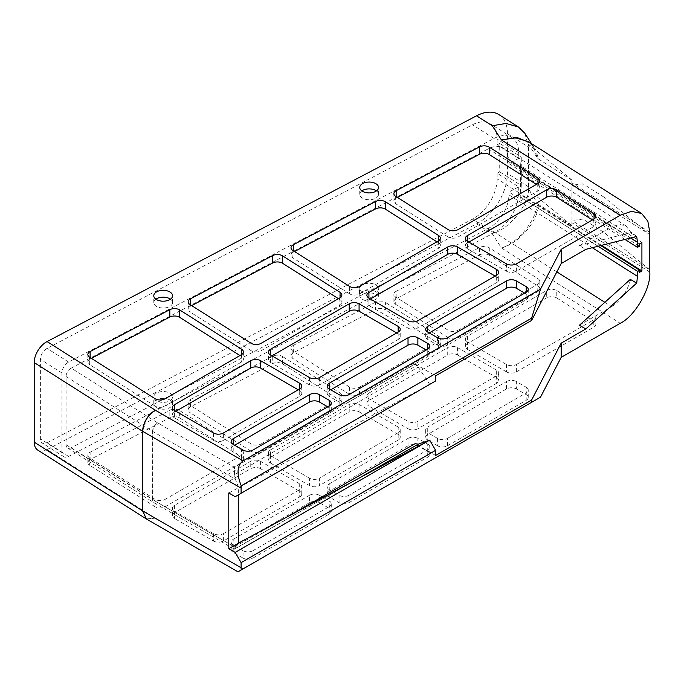<?xml version="1.0" encoding="UTF-8"?>
<svg xmlns="http://www.w3.org/2000/svg" width="684" height="684" viewBox="0 0 684 684"><rect width="100%" height="100%" fill="white"/><g stroke="black" fill="none" stroke-linecap="round" stroke-linejoin="round"><path stroke-width="0.51" stroke-dasharray="3.42 2.56" d="M179.67 417.958A6.96 4.019 0 0 0 179.439 417.821A6.96 4.019 0 0 0 169.829 417.693L169.829 410.306A6.96 4.019 180 0 1 179.439 410.434A6.96 4.019 180 0 1 179.67 410.571L179.67 417.958L241.572 457.211L241.572 449.824L179.67 410.571M165.041 506.818L165.041 499.423A6.96 4.019 180 0 1 154.969 499.294L154.969 506.682A6.96 4.019 0 0 0 165.041 506.818L241.349 462.76A6.96 4.019 0 0 0 243.384 459.922A6.96 4.019 0 0 0 241.572 457.211M154.969 499.294L89.664 457.887A6.96 4.019 180 0 1 87.851 455.176A6.96 4.019 180 0 1 90.126 452.201L90.126 459.597L169.829 417.693M90.126 459.597A6.96 4.019 0 0 0 87.851 462.564A6.96 4.019 0 0 0 89.664 465.274L89.664 457.887M154.969 506.682L89.664 465.274M261.066 451.38L261.066 443.984A6.96 4.019 180 0 1 250.994 443.848L250.994 451.243A6.96 4.019 0 0 0 261.066 451.38L339.828 405.903A6.96 4.019 0 0 0 341.872 403.064A6.96 4.019 0 0 0 340.051 400.354L282.535 363.888A6.96 4.019 0 0 0 282.312 363.751A6.96 4.019 0 0 0 272.702 363.614L272.702 356.227A6.96 4.019 180 0 1 282.312 356.355A6.96 4.019 180 0 1 282.535 356.492L282.535 363.888M250.994 443.848L189.964 405.159A6.96 4.019 180 0 1 188.151 402.448A6.96 4.019 180 0 1 190.426 399.473L190.426 406.869L272.702 363.614M190.426 406.869A6.96 4.019 0 0 0 188.151 409.844A6.96 4.019 0 0 0 189.964 412.546L189.964 405.159M250.994 451.243L189.964 412.546M349.473 386.99L349.473 394.386A6.96 4.019 0 0 0 359.545 394.523L359.545 387.127A6.96 4.019 180 0 1 349.473 386.99L292.837 351.08A6.96 4.019 180 0 1 291.016 348.37A6.96 4.019 180 0 1 293.299 345.403L293.299 352.79L375.567 309.544L375.567 302.148A6.96 4.019 180 0 1 385.178 302.277A6.96 4.019 180 0 1 385.408 302.413L385.408 309.809A6.96 4.019 0 0 0 385.178 309.672A6.96 4.019 0 0 0 375.567 309.544M293.299 352.79A6.96 4.019 0 0 0 291.016 355.766A6.96 4.019 0 0 0 292.837 358.467L292.837 351.08M349.473 394.386L292.837 358.467M359.545 394.523L438.307 349.045A6.96 4.019 0 0 0 440.351 346.207A6.96 4.019 0 0 0 438.538 343.496L385.408 309.809M447.952 330.133L447.952 337.528A6.96 4.019 0 0 0 458.032 337.665L458.032 330.269A6.96 4.019 180 0 1 447.952 330.133L395.703 297.001A6.96 4.019 180 0 1 393.89 294.3A6.96 4.019 180 0 1 396.164 291.324L396.164 298.711L479.458 254.927L479.458 247.54A6.96 4.019 180 0 1 489.291 247.805L537.992 278.687A6.96 4.019 180 0 1 539.804 281.389A6.96 4.019 180 0 1 537.769 284.236L537.769 291.623A6.96 4.019 0 0 0 539.804 288.785A6.96 4.019 0 0 0 537.992 286.074L537.992 278.687M396.164 298.711A6.96 4.019 0 0 0 393.89 301.687A6.96 4.019 0 0 0 395.703 304.397L395.703 297.001M447.952 337.528L395.703 304.397M458.032 337.665L537.769 291.623M489.291 247.805L489.291 255.2L537.992 286.074M489.291 255.2A6.96 4.019 0 0 0 479.458 254.927M506.511 364.495L506.511 371.882A6.96 4.019 0 0 0 516.36 371.882L516.36 364.495A6.96 4.019 180 0 1 506.511 364.495L467.403 341.914A6.96 4.019 180 0 1 465.368 339.076A6.96 4.019 180 0 1 467.403 336.229L546.696 290.452A6.96 4.019 180 0 1 556.767 290.589L556.767 297.985L594.037 321.617L594.037 314.221A6.96 4.019 180 0 1 595.849 316.931A6.96 4.019 180 0 1 593.815 319.77L593.815 327.166A6.96 4.019 0 0 0 595.849 324.319A6.96 4.019 0 0 0 594.037 321.617M556.767 297.985A6.96 4.019 0 0 0 546.696 297.848L546.696 290.452M467.403 336.229L467.403 343.624L546.696 297.848M467.403 343.624A6.96 4.019 0 0 0 465.368 346.463A6.96 4.019 0 0 0 467.403 349.31L467.403 341.914M506.511 371.882L467.403 349.31M516.36 371.882L593.815 327.166M496.661 375.867L496.661 383.254A6.96 4.019 0 0 0 498.704 380.415A6.96 4.019 0 0 0 496.661 377.568L496.661 370.181A6.96 4.019 180 0 1 498.704 373.019A6.96 4.019 180 0 1 496.661 375.867L417.873 421.353A6.96 4.019 180 0 1 408.023 421.353L368.924 398.772A6.96 4.019 180 0 1 366.88 395.933A6.96 4.019 180 0 1 368.924 393.086L368.924 400.482L447.712 354.996L447.712 347.6A6.96 4.019 180 0 1 457.553 347.6L457.553 354.996A6.96 4.019 0 0 0 447.712 354.996M368.924 400.482A6.96 4.019 0 0 0 366.88 403.321A6.96 4.019 0 0 0 368.924 406.168L368.924 398.772M408.023 421.353L408.023 428.74L368.924 406.168M408.023 428.74A6.96 4.019 0 0 0 417.873 428.74L417.873 421.353M496.661 383.254L417.873 428.74M496.661 377.568L457.553 354.996M270.445 457.339A6.96 4.019 0 0 0 268.402 460.178A6.96 4.019 0 0 0 270.445 463.025L270.445 455.629A6.96 4.019 180 0 1 268.402 452.791A6.96 4.019 180 0 1 270.445 449.944L270.445 457.339L349.225 411.853L349.225 404.458A6.96 4.019 180 0 1 359.074 404.458L359.074 411.853A6.96 4.019 0 0 0 349.225 411.853M270.445 463.025L309.544 485.597A6.96 4.019 0 0 0 319.394 485.597L319.394 478.21A6.96 4.019 180 0 1 309.544 478.21L309.544 485.597M398.182 440.111A6.96 4.019 0 0 0 400.217 437.273A6.96 4.019 0 0 0 398.182 434.425L398.182 427.038A6.96 4.019 180 0 1 400.217 429.877A6.96 4.019 180 0 1 398.182 432.724L398.182 440.111L319.394 485.597M398.182 434.425L359.074 411.853M299.695 489.582L299.695 496.969L223.377 541.035L223.377 533.648A6.96 4.019 180 0 1 213.528 533.648L174.42 511.068A6.96 4.019 180 0 1 172.385 508.221A6.96 4.019 180 0 1 174.42 505.382L250.746 461.315A6.96 4.019 180 0 1 260.595 461.315L299.695 483.896A6.96 4.019 180 0 1 301.738 486.734A6.96 4.019 180 0 1 299.695 489.582L223.377 533.648M299.695 496.969A6.96 4.019 0 0 0 301.738 494.13A6.96 4.019 0 0 0 299.695 491.283L299.695 483.896M260.595 461.315L260.595 468.711L299.695 491.283M260.595 468.711A6.96 4.019 0 0 0 250.746 468.711L250.746 461.315M174.42 505.382L174.42 512.769L250.746 468.711M174.42 512.769A6.96 4.019 0 0 0 172.385 515.616A6.96 4.019 0 0 0 174.42 518.455L174.42 511.068M213.528 533.648L213.528 541.035L174.42 518.455M213.528 541.035A6.96 4.019 0 0 0 223.377 541.035M243.068 558.093A6.96 4.019 0 0 0 252.918 558.093L252.918 550.706A6.96 4.019 180 0 1 243.068 550.706L243.068 558.093L233.218 552.407L233.218 545.02A6.96 4.019 180 0 1 231.183 542.173A6.96 4.019 180 0 1 233.218 539.334L233.218 546.721A6.96 4.019 0 0 0 231.183 549.568A6.96 4.019 0 0 0 233.218 552.407M252.918 558.093L329.243 514.026A6.96 4.019 0 0 0 331.278 511.187A6.96 4.019 0 0 0 329.243 508.34L329.243 500.953A6.96 4.019 180 0 1 331.278 503.792A6.96 4.019 180 0 1 329.243 506.639L329.243 514.026M319.394 502.654A6.96 4.019 0 0 0 309.544 502.654L309.544 495.267A6.96 4.019 180 0 1 319.394 495.267L319.394 502.654L329.243 508.34M309.544 502.654L233.218 546.721M498.927 114.63A41.784 25.223 -57.6 0 1 507.451 133.671L507.451 173.471A41.784 25.223 -57.6 0 1 476.551 223.83L47.076 449.602A17.408 10.508 -57.6 0 1 37.748 450.089M540.488 397.182L243.068 568.9L155.217 518.173L146.205 518.857M362.494 299.361A9.405 5.429 0 0 0 372.746 300.532A9.405 5.429 0 0 0 378.543 295.522A9.405 5.429 0 0 0 375.79 291.683A9.405 5.429 0 0 0 365.547 290.503A9.405 5.429 0 0 0 359.741 295.522A9.405 5.429 0 0 0 362.494 299.361M156.533 407.63A9.405 5.429 0 0 0 166.776 408.801A9.405 5.429 0 0 0 172.582 403.791A9.405 5.429 0 0 0 169.829 399.952A9.405 5.429 0 0 0 159.586 398.772A9.405 5.429 0 0 0 153.78 403.791A9.405 5.429 0 0 0 156.533 407.63M447.421 445.797L447.421 438.41A6.96 4.019 180 0 1 437.572 438.41L437.572 445.797A6.96 4.019 0 0 0 447.421 445.797L526.201 400.311A6.96 4.019 0 0 0 528.245 397.472A6.96 4.019 0 0 0 526.201 394.625L516.36 388.939A6.96 4.019 0 0 0 506.511 388.939L427.722 434.425A6.96 4.019 0 0 0 425.687 437.273A6.96 4.019 0 0 0 427.722 440.111L427.722 432.724A6.96 4.019 180 0 1 425.687 429.877A6.96 4.019 180 0 1 427.722 427.038L427.722 434.425M437.572 445.797L427.722 440.111M348.934 502.654L427.722 457.169A6.96 4.019 0 0 0 429.766 454.33A6.96 4.019 0 0 0 427.722 451.483L417.873 445.797A6.96 4.019 0 0 0 408.023 445.797L329.243 491.283A6.96 4.019 0 0 0 327.2 494.13A6.96 4.019 0 0 0 329.243 496.969L339.093 502.654A6.96 4.019 0 0 0 348.934 502.654L348.934 495.267L427.722 449.781L427.722 457.169M156.533 400.807A9.405 5.429 180 0 1 153.78 396.968A9.405 5.429 180 0 1 159.586 391.949A9.405 5.429 180 0 1 169.829 393.129A9.405 5.429 180 0 1 172.582 396.968A9.405 5.429 180 0 1 166.776 401.978A9.405 5.429 180 0 1 156.533 400.807M362.494 292.538A9.405 5.429 180 0 1 359.741 288.699A9.405 5.429 180 0 1 365.547 283.68A9.405 5.429 180 0 1 375.79 284.86A9.405 5.429 180 0 1 378.543 288.699A9.405 5.429 180 0 1 372.746 293.71A9.405 5.429 180 0 1 362.494 292.538M537.154 203.208C537.06 219.308 518.258 242.871 501.432 247.967C518.899 243.478 538.428 220.599 538.522 204.507L528.433 189.759L528.535 187.715L528.433 189.759M649.8 232.295L571.978 182.944L571.867 180.166L571.978 220.479L649.8 269.821L604.066 232.466L582.973 219.085L571.978 220.479L571.867 225.652L538.522 204.507M530.117 142.759L533.546 146.778L537.154 157.722L528.433 144.273L528.535 187.749C529.596 204.012 509.913 228.978 492.232 233.774L501.432 247.967L620.226 323.293M497.148 173.206L497.148 178.892A33.422 20.178 -57.6 0 1 472.439 219.171L47.076 442.779A9.054 5.463 -57.6 0 1 42.228 443.035A9.054 5.463 -57.6 0 1 40.382 438.906L40.382 359.305A9.054 5.463 -57.6 0 1 47.076 348.395L472.439 124.787A33.422 20.178 -57.6 0 1 490.334 123.847A33.422 20.178 -57.6 0 1 497.148 139.091L497.148 144.777L499.722 143.418L499.722 171.846L497.148 173.206L518.72 186.877L508.93 192.016L520.182 199.155L520.182 196.881L598.038 246.249M154.969 398.652L154.969 406.039A6.96 4.019 0 0 0 155.191 406.176A6.96 4.019 0 0 0 165.041 406.176L241.349 362.127A6.96 4.019 0 0 0 243.384 359.28A6.96 4.019 0 0 0 241.572 356.569L239.947 355.543M250.994 343.214L250.994 350.601A6.96 4.019 0 0 0 251.216 350.738A6.96 4.019 0 0 0 261.066 350.738L339.828 305.261A6.96 4.019 0 0 0 341.872 302.422A6.96 4.019 0 0 0 340.051 299.712L338.426 298.686M349.473 286.357L349.473 293.744A6.96 4.019 0 0 0 349.695 293.881A6.96 4.019 0 0 0 359.545 293.881L438.307 248.403A6.96 4.019 0 0 0 440.351 245.565A6.96 4.019 0 0 0 438.538 242.854L436.905 241.828M447.952 229.499L447.952 236.886A6.96 4.019 0 0 0 448.182 237.023A6.96 4.019 0 0 0 458.032 237.023L537.769 190.99A6.96 4.019 0 0 0 539.804 188.143A6.96 4.019 0 0 0 537.992 185.432L537.992 183.457M155.867 299.173A9.405 5.429 0 0 0 153.78 302.584A9.405 5.429 0 0 0 156.533 306.423A9.405 5.429 0 0 0 166.776 307.595A9.405 5.429 0 0 0 172.582 302.584A9.405 5.429 0 0 0 170.496 299.173M361.836 190.896A9.405 5.429 0 0 0 359.741 194.307A9.405 5.429 0 0 0 362.494 198.146A9.405 5.429 0 0 0 372.746 199.326A9.405 5.429 0 0 0 378.543 194.307A9.405 5.429 0 0 0 376.457 190.896M518.72 186.877L518.72 192.563A33.422 20.178 -57.6 0 1 494.002 232.851L68.639 456.45A9.054 5.463 -57.6 0 1 63.792 456.707A9.054 5.463 -57.6 0 1 61.945 452.577L61.945 372.977A9.054 5.463 -57.6 0 1 68.639 362.067L494.002 138.459A33.422 20.178 -57.6 0 1 511.906 137.527A33.422 20.178 -57.6 0 1 518.72 152.763L518.72 158.449L497.148 144.777M630.708 237.964L508.93 160.749L508.93 163.587L518.72 158.449M508.93 160.749A27.856 16.818 122.4 0 0 503.253 148.052A27.856 16.818 122.4 0 0 488.342 148.83L611.658 227.028L579.382 245.659L585.786 249.352M435.605 380.979L429.697 384.391L418.24 367.103L415.154 364.05L234.458 467.266L157.739 422.969L71.213 368.103L488.342 148.83M71.213 368.103A6.96 4.207 122.4 0 0 66.066 376.499L66.066 444.728A6.96 4.207 122.4 0 0 67.485 447.9A6.96 4.207 122.4 0 0 71.213 447.712L488.342 228.43A27.856 16.818 122.4 0 0 508.93 194.863L508.93 192.016M415.154 364.05L435.605 375.867M357.655 478.92L234.424 548.995L234.458 546.867L285.998 517.514M435.605 455.467L415.154 443.659M579.382 325.259L611.658 306.629L604.853 302.311M508.93 163.587L520.182 170.726L520.37 168.452L639.446 243.957M624.945 239.426L520.182 173.001L520.182 170.726M579.382 245.659L630.315 232.74L636.719 236.442L630.315 231.637L625.937 225.84L619.259 224.395L611.658 227.028M611.658 306.629C620.687 300.823 626.903 292.102 630.315 280.466L636.719 283.065M571.867 180.166L538.522 159.021L535.563 149.232L528.39 141.665L533.554 146.778L531.528 143.657M604.066 197.214L582.973 183.834L571.978 185.219L649.8 234.569L604.066 197.214L604.066 232.466M524.773 133.235L528.535 146.162M228.789 492.993L429.697 384.391L235.193 496.687M238.639 543.028L235.287 547.345L152.814 499.73L152.814 431.501L235.287 479.116L238.639 487.307L238.639 494.694M146.393 518.968L155.217 518.173L47.076 449.602M582.973 183.834L582.973 219.085M571.867 225.652L528.8 189.904L528.8 144.418A6.96 4.019 0 0 0 528.535 144.213L528.433 144.273M649.8 272.095L571.978 222.753L571.978 225.592M571.978 180.106L528.8 144.418M528.535 144.213L528.535 146.196M537.154 157.722L538.522 159.021M641.917 242.538L520.601 165.613L521.293 157.098L499.722 143.418M639.446 246.231L520.37 170.726L520.37 168.452M520.182 173.001L520.37 170.726M600.732 245.565L520.37 194.607L520.182 196.881M639.446 272.386L520.37 196.881L520.37 194.607M601.535 245.359L520.601 194.042L521.293 185.526L499.722 171.846M520.182 199.155L520.37 196.881M520.601 165.613L520.601 194.042M521.293 185.526L521.293 157.098M630.315 280.466L630.315 279.371M630.315 232.74L630.315 231.637M348.729 484.024L234.432 549.201L235.287 547.345M235.287 479.116L234.424 474.756L418.24 367.103M437.572 337.768L437.572 345.155L427.722 339.469L427.722 333.783A6.96 4.019 0 0 0 425.687 336.631A6.96 4.019 0 0 0 427.722 339.469M429.201 332.937L427.722 333.783M437.572 345.155A6.96 4.019 0 0 0 447.421 345.155L526.201 299.669A6.96 4.019 0 0 0 528.245 296.83A6.96 4.019 0 0 0 526.201 293.983L524.731 293.137M330.723 389.794L329.243 390.649A6.96 4.019 0 0 0 327.2 393.488A6.96 4.019 0 0 0 329.243 396.335L339.093 402.021A6.96 4.019 0 0 0 348.934 402.021L427.722 356.526A6.96 4.019 0 0 0 429.766 353.688A6.96 4.019 0 0 0 427.722 350.841L426.243 349.994M327.764 406.852L329.243 407.707L329.243 405.997L329.243 413.392A6.96 4.019 0 0 0 331.278 410.545A6.96 4.019 0 0 0 329.243 407.707M243.068 450.063L243.068 457.451A6.96 4.019 0 0 0 252.918 457.451L329.243 413.392M243.068 457.451L233.218 451.765L233.218 446.079A6.96 4.019 0 0 0 231.183 448.926A6.96 4.019 0 0 0 233.218 451.765M234.697 445.233L233.218 446.079M298.224 389.794L299.695 390.649L299.695 388.939L299.695 396.335L223.377 440.393L223.377 433.006M213.528 433.006L213.528 440.393L174.42 417.821L174.42 410.426L174.42 412.136L175.899 411.281M299.695 396.335A6.96 4.019 0 0 0 301.738 393.488A6.96 4.019 0 0 0 299.695 390.649M174.42 412.136A6.96 4.019 0 0 0 172.385 414.974A6.96 4.019 0 0 0 174.42 417.821M213.528 440.393A6.96 4.019 0 0 0 223.377 440.393M398.182 339.469A6.96 4.019 0 0 0 400.217 336.631A6.96 4.019 0 0 0 398.182 333.783L398.182 339.469L319.394 384.964L319.394 377.568M270.445 362.383L270.445 356.697A6.96 4.019 0 0 0 268.402 359.536A6.96 4.019 0 0 0 270.445 362.383L309.544 384.964A6.96 4.019 0 0 0 319.394 384.964M270.445 356.697L271.916 355.842M398.182 333.783L396.703 332.937M408.023 320.711L408.023 328.098L368.924 305.526L368.924 298.13L368.924 299.84L370.403 298.985M496.661 276.926L496.661 282.612A6.96 4.019 0 0 0 498.704 279.773A6.96 4.019 0 0 0 496.661 276.926L495.182 276.079M496.661 282.612L417.873 328.098L417.873 320.711M368.924 299.84A6.96 4.019 0 0 0 366.88 302.679A6.96 4.019 0 0 0 368.924 305.526M408.023 328.098A6.96 4.019 0 0 0 417.873 328.098M506.511 263.853L506.511 271.24L467.403 248.668L467.403 241.272L467.403 242.982L468.882 242.127M592.412 219.94L594.037 220.975L594.037 219M506.511 271.24A6.96 4.019 0 0 0 516.36 271.24L593.815 226.524A6.96 4.019 0 0 0 595.849 223.685A6.96 4.019 0 0 0 594.037 220.975M467.403 242.982A6.96 4.019 0 0 0 465.368 245.821A6.96 4.019 0 0 0 467.403 248.668M447.952 236.886L395.703 203.755L395.703 196.359M396.164 196.659L396.164 198.078L397.387 197.428M536.367 184.406L537.992 185.432M396.164 198.078A6.96 4.019 0 0 0 393.89 201.045A6.96 4.019 0 0 0 395.703 203.755M349.473 293.744L292.837 257.834L292.837 250.438M293.299 250.729L293.299 252.148L294.522 251.507M293.299 252.148A6.96 4.019 0 0 0 291.016 255.123A6.96 4.019 0 0 0 292.837 257.834M190.426 304.808L190.426 306.227L191.648 305.586M250.994 350.601L189.964 311.904L189.964 304.517M190.426 306.227A6.96 4.019 0 0 0 188.151 309.202A6.96 4.019 0 0 0 189.964 311.904M90.126 357.535L90.126 358.955L91.348 358.313M154.969 406.039L89.664 364.632L89.664 357.245M90.126 358.955A6.96 4.019 0 0 0 87.851 361.93A6.96 4.019 0 0 0 89.664 364.632M437.572 438.41L427.722 432.724M447.421 438.41L526.201 392.924L526.201 400.311M526.201 394.625L526.201 387.238L516.36 381.552L516.36 388.939M506.511 388.939L506.511 381.552L427.722 427.038M506.511 381.552A6.96 4.019 180 0 1 516.36 381.552M526.201 387.238A6.96 4.019 180 0 1 528.245 390.077A6.96 4.019 180 0 1 526.201 392.924M427.722 451.483L427.722 444.096L417.873 438.41L417.873 445.797M408.023 445.797L408.023 438.41L329.243 483.896L329.243 491.283M329.243 496.969L329.243 489.582L339.093 495.267L339.093 502.654M329.243 489.582A6.96 4.019 180 0 1 327.2 486.734A6.96 4.019 180 0 1 329.243 483.896M408.023 438.41A6.96 4.019 180 0 1 417.873 438.41M427.722 444.096A6.96 4.019 180 0 1 429.766 446.934A6.96 4.019 180 0 1 427.722 449.781M348.934 495.267A6.96 4.019 180 0 1 339.093 495.267M319.394 495.267L329.243 500.953M309.544 495.267L233.218 539.334M243.068 550.706L233.218 545.02M252.918 550.706L329.243 506.639M398.182 432.724L319.394 478.21M398.182 427.038L359.074 404.458M270.445 449.944L349.225 404.458M270.445 455.629L309.544 478.21M496.661 370.181L457.553 347.6M368.924 393.086L447.712 347.6M516.36 364.495L593.815 319.77M556.767 290.589L594.037 314.221M458.032 330.269L537.769 284.236M396.164 291.324L479.458 247.54M359.545 387.127L438.307 341.658L438.307 349.045M438.538 343.496L438.538 336.109L385.408 302.413M293.299 345.403L375.567 302.148M438.538 336.109A6.96 4.019 180 0 1 440.351 338.811A6.96 4.019 180 0 1 438.307 341.658M190.426 399.473L272.702 356.227M261.066 443.984L339.828 398.516L339.828 405.903M340.051 400.354L340.051 392.967L282.535 356.492M340.051 392.967A6.96 4.019 180 0 1 341.872 395.668A6.96 4.019 180 0 1 339.828 398.516M90.126 452.201L169.829 410.306M165.041 499.423L241.349 455.373L241.349 462.76M241.572 449.824A6.96 4.019 180 0 1 243.384 452.526A6.96 4.019 180 0 1 241.349 455.373M234.424 474.756L234.458 467.266M476.551 223.83L492.232 233.774M165.041 406.176L165.041 398.789M261.066 350.738L261.066 343.351M359.545 293.881L359.545 286.485M458.032 237.023L458.032 229.627M518.72 152.763L497.148 139.091M556.853 271.873L488.342 228.43M71.213 447.712L157.739 502.569L234.458 546.867M66.066 376.499L152.592 431.365L152.592 499.594L66.066 444.728M508.93 194.863L592.276 247.711M507.451 133.671L528.245 146.863M528.245 186.664L507.451 173.471M494.002 138.459L472.439 124.787M68.639 362.067L47.076 348.395M61.945 372.977L40.382 359.305M61.945 452.577L40.382 438.906M68.639 456.45L47.076 442.779M494.002 232.851L472.439 219.171M518.72 192.563L497.148 178.892M526.201 293.983L526.201 299.669M447.421 345.155L447.421 337.768M427.722 350.841L427.722 356.526M348.934 402.021L348.934 394.625M329.243 396.335L329.243 390.649M339.093 394.625L339.093 402.021M252.918 457.451L252.918 450.063M309.544 377.568L309.544 384.964M593.815 219.137L593.815 226.524M516.36 271.24L516.36 263.853M537.769 183.594L537.769 190.99M438.538 242.854L438.538 240.879M438.307 241.016L438.307 248.403M340.051 299.712L340.051 297.737M339.828 297.873L339.828 305.261M241.572 356.569L241.572 354.594M241.349 354.731L241.349 362.127M157.739 502.569A6.96 4.207 -57.6 0 1 154.011 502.766A6.96 4.207 -57.6 0 1 152.592 499.594A6.96 4.019 180 0 0 152.814 499.73A6.96 4.019 120 0 0 154.259 502.92A6.96 4.019 120 0 0 157.739 502.569M152.592 431.365A6.96 4.207 -57.6 0 1 157.739 422.969A6.96 4.019 -60 0 0 152.814 431.501A6.96 4.019 180 0 1 152.592 431.365M153.78 403.791L153.78 396.968M359.741 295.522L359.741 288.699M153.78 302.584L153.78 295.762M359.741 194.307L359.741 187.484M625.937 225.84L503.253 148.052M511.906 137.527L490.334 123.847M63.792 456.707L42.228 443.035M366.915 473.926L348.746 484.007M378.543 295.522L378.543 288.699M378.543 194.307L378.543 187.484M172.582 403.791L172.582 396.968M172.582 302.584L172.582 295.762M393.89 193.657L393.89 201.045M539.804 188.143L539.804 180.756M595.849 223.685L595.849 216.289M465.368 238.434L465.368 245.821M291.016 247.736L291.016 255.123M440.351 238.169L440.351 245.565M498.704 279.773L498.704 272.377M366.88 295.291L366.88 302.679M400.217 336.631L400.217 329.235M268.402 359.536L268.402 352.149M341.872 295.026L341.872 302.422M188.151 301.806L188.151 309.202M87.851 354.534L87.851 361.93M243.384 351.884L243.384 359.28M301.738 386.092L301.738 393.488M172.385 407.587L172.385 414.974M231.183 448.926L231.183 441.531M331.278 410.545L331.278 403.158M327.2 386.092L327.2 393.488M429.766 346.292L429.766 353.688M425.687 336.631L425.687 329.235M528.245 289.435L528.245 296.83M393.89 301.687L393.89 294.3M539.804 281.389L539.804 288.785M595.849 316.931L595.849 324.319M465.368 346.463L465.368 339.076M291.016 355.766L291.016 348.37M440.351 346.207L440.351 338.811M498.704 373.019L498.704 380.415M366.88 403.321L366.88 395.933M400.217 429.877L400.217 437.273M268.402 452.791L268.402 460.178M341.872 403.064L341.872 395.668M188.151 409.844L188.151 402.448M87.851 462.564L87.851 455.176M243.384 459.922L243.384 452.526M301.738 494.13L301.738 486.734M172.385 515.616L172.385 508.221M231.183 542.173L231.183 549.568M331.278 503.792L331.278 511.187M327.2 494.13L327.2 486.734M429.766 454.33L429.766 446.934M425.687 429.877L425.687 437.273M528.245 397.472L528.245 390.077M234.432 549.209L154.259 502.92A6.96 6.96 0 0 1 154.011 502.766L67.485 447.9"/><path stroke-width="1.03" d="M285.998 517.514L415.154 443.659L418.24 444.181L429.697 440.111L435.605 450.346L435.605 455.467L531.622 400.029L531.622 402.303L540.488 397.182L561.162 357.381L620.226 323.293C634.855 316.367 651.125 288.212 649.8 272.095L649.8 232.295L647.851 221.24L641.643 213.485L631.435 211.33L620.226 215.255L501.432 139.938L516.959 137.441L530.117 142.759M146.205 518.857L37.748 450.089A17.408 10.508 -57.6 0 1 34.2 442.155L142.511 510.828L142.511 431.228C143.315 422.216 147.556 415.188 155.217 410.143C147.693 415.273 143.529 422.344 142.734 431.365L142.734 510.965L146.393 518.968L237.972 571.841L243.068 568.9M34.2 362.554A17.408 10.508 -57.6 0 1 47.076 341.572L155.217 410.143L243.068 460.862L540.488 289.152L531.622 318.154L241.255 485.794A17.408 10.055 120 0 0 241.101 488.154L142.734 431.365A6.96 4.019 0 0 1 142.511 431.228L34.2 362.554L34.2 442.155M641.643 213.485L528.39 141.665L515.599 137.843L501.432 139.938L492.232 125.745L476.551 115.801L47.076 341.572M476.551 115.801A41.784 25.223 -57.6 0 1 498.927 114.63L518.532 127.062L524.773 133.235L531.528 143.657M272.702 255.585L190.426 298.84A6.96 4.019 180 0 0 188.151 301.806A6.96 4.019 180 0 0 189.964 304.517L250.994 343.214A6.96 4.019 180 0 0 251.216 343.351A6.96 4.019 180 0 0 261.066 343.351L339.828 297.873A6.96 4.019 180 0 0 341.872 295.026A6.96 4.019 180 0 0 340.051 292.325L282.535 255.85L282.535 263.246A6.96 4.019 0 0 0 272.702 262.981L272.702 255.585A6.96 4.019 180 0 1 282.535 255.85M479.458 146.898L396.164 190.682A6.96 4.019 180 0 0 393.89 193.657A6.96 4.019 180 0 0 395.703 196.359L447.952 229.499A6.96 4.019 180 0 0 448.182 229.627A6.96 4.019 180 0 0 458.032 229.627L537.769 183.594A6.96 4.019 180 0 0 539.804 180.756A6.96 4.019 180 0 0 537.992 178.045L489.291 147.163L489.291 154.558A6.96 4.019 0 0 0 489.069 154.422A6.96 4.019 0 0 0 479.458 154.293L479.458 146.898A6.96 4.019 180 0 1 489.069 147.026A6.96 4.019 180 0 1 489.291 147.163M496.661 269.539A6.96 4.019 180 0 1 498.704 272.377A6.96 4.019 180 0 1 496.661 275.224L496.661 269.539L457.553 246.958L457.553 254.354A6.96 4.019 0 0 0 447.712 254.354L447.712 246.958A6.96 4.019 180 0 1 457.553 246.958M496.661 275.224L417.873 320.711A6.96 4.019 180 0 1 408.023 320.711L368.924 298.13A6.96 4.019 180 0 1 366.88 295.291A6.96 4.019 180 0 1 368.924 292.444L447.712 246.958M213.528 433.006L174.42 410.426A6.96 4.019 180 0 1 172.385 407.587A6.96 4.019 180 0 1 174.42 404.74L250.746 360.673A6.96 4.019 180 0 1 260.595 360.673L299.695 383.254A6.96 4.019 180 0 1 301.738 386.092A6.96 4.019 180 0 1 299.695 388.939L223.377 433.006A6.96 4.019 180 0 1 213.528 433.006M427.722 332.082A6.96 4.019 180 0 1 425.687 329.235A6.96 4.019 180 0 1 427.722 326.396L427.722 332.082L437.572 337.768A6.96 4.019 180 0 0 447.421 337.768L526.201 292.282L526.201 286.596L516.36 280.91L516.36 288.297A6.96 4.019 0 0 0 506.511 288.297L429.201 332.937M506.511 288.297L506.511 280.91L427.722 326.396M506.511 280.91A6.96 4.019 180 0 1 516.36 280.91M526.201 286.596A6.96 4.019 180 0 1 528.245 289.435A6.96 4.019 180 0 1 526.201 292.282M156.533 299.601A9.405 5.429 0 0 0 166.776 300.772A9.405 5.429 0 0 0 172.582 295.762A9.405 5.429 0 0 0 169.829 291.923A9.405 5.429 0 0 0 159.586 290.743A9.405 5.429 0 0 0 153.78 295.762A9.405 5.429 0 0 0 156.533 299.601M362.494 191.323A9.405 5.429 0 0 0 372.746 192.503A9.405 5.429 0 0 0 378.543 187.484A9.405 5.429 0 0 0 375.79 183.645A9.405 5.429 0 0 0 365.547 182.474A9.405 5.429 0 0 0 359.741 187.484A9.405 5.429 0 0 0 362.494 191.323M540.488 289.152L561.162 249.352L620.226 215.255M427.722 343.453A6.96 4.019 180 0 1 429.766 346.292A6.96 4.019 180 0 1 427.722 349.139L427.722 343.453L417.873 337.768L417.873 345.155A6.96 4.019 0 0 0 408.023 345.155L330.723 389.794M329.243 388.939A6.96 4.019 180 0 1 327.2 386.092A6.96 4.019 180 0 1 329.243 383.254L329.243 388.939L339.093 394.625A6.96 4.019 180 0 0 348.934 394.625L427.722 349.139M408.023 345.155L408.023 337.768L329.243 383.254M408.023 337.768A6.96 4.019 180 0 1 417.873 337.768M309.544 394.625A6.96 4.019 180 0 1 319.394 394.625L319.394 402.021A6.96 4.019 0 0 0 309.544 402.021L309.544 394.625L233.218 438.692L233.218 444.378A6.96 4.019 180 0 1 231.183 441.531A6.96 4.019 180 0 1 233.218 438.692M319.394 394.625L329.243 400.311A6.96 4.019 180 0 1 331.278 403.158A6.96 4.019 180 0 1 329.243 405.997L329.243 400.311M233.218 444.378L243.068 450.063A6.96 4.019 180 0 0 252.918 450.063L329.243 405.997M398.182 326.396A6.96 4.019 180 0 1 400.217 329.235A6.96 4.019 180 0 1 398.182 332.082L398.182 326.396L359.074 303.816L359.074 311.211A6.96 4.019 0 0 0 349.225 311.211L349.225 303.816A6.96 4.019 180 0 1 359.074 303.816M398.182 332.082L319.394 377.568A6.96 4.019 180 0 1 309.544 377.568L270.445 354.987A6.96 4.019 180 0 1 268.402 352.149A6.96 4.019 180 0 1 270.445 349.302L349.225 303.816M467.403 241.272A6.96 4.019 180 0 1 465.368 238.434A6.96 4.019 180 0 1 467.403 235.587L467.403 241.272L506.511 263.853A6.96 4.019 180 0 0 516.36 263.853L593.815 219.137A6.96 4.019 180 0 0 595.849 216.289A6.96 4.019 180 0 0 594.037 213.588L556.767 189.947L556.767 197.343A6.96 4.019 0 0 0 556.537 197.206A6.96 4.019 0 0 0 546.696 197.206L546.696 189.81A6.96 4.019 180 0 1 556.537 189.81A6.96 4.019 180 0 1 556.767 189.947M467.403 235.587L546.696 189.81M375.567 201.506L293.299 244.761A6.96 4.019 180 0 0 291.016 247.736A6.96 4.019 180 0 0 292.837 250.438L349.473 286.357A6.96 4.019 180 0 0 349.695 286.485A6.96 4.019 180 0 0 359.545 286.485L438.307 241.016A6.96 4.019 180 0 0 440.351 238.169A6.96 4.019 180 0 0 438.538 235.467L385.408 201.78L385.408 209.167A6.96 4.019 0 0 0 375.567 208.902L375.567 201.506A6.96 4.019 180 0 1 385.408 201.78M169.829 309.664L90.126 351.559A6.96 4.019 180 0 0 87.851 354.534A6.96 4.019 180 0 0 89.664 357.245L154.969 398.652A6.96 4.019 180 0 0 155.191 398.789A6.96 4.019 180 0 0 165.041 398.789L241.349 354.731A6.96 4.019 180 0 0 243.384 351.884A6.96 4.019 180 0 0 241.572 349.182L179.67 309.929L179.67 317.325A6.96 4.019 0 0 0 169.829 317.051L169.829 309.664A6.96 4.019 180 0 1 179.67 309.929M170.496 299.173A9.405 5.429 0 0 0 169.829 298.746A9.405 5.429 0 0 0 155.867 299.173M376.457 190.896A9.405 5.429 0 0 0 375.79 190.477A9.405 5.429 0 0 0 361.836 190.896M241.101 488.154L241.101 493.275L435.605 380.979L435.605 375.867L531.622 320.428L561.162 263.571L585.786 249.352L636.719 236.442L637.479 242.256L630.708 237.964M531.622 400.029L561.162 343.171L585.786 328.953L579.382 325.259L630.315 279.371L636.719 283.065L585.786 328.953M637.479 242.256L637.479 247.369L624.945 239.426M592.276 247.711L637.479 276.37L637.479 271.249L598.038 246.249M637.479 276.37L636.719 283.065M492.232 125.745L506.015 123.436L518.532 127.062M531.622 318.154L531.622 320.428M561.162 249.352L561.162 263.571M241.101 493.275L235.193 496.687L228.789 492.993L228.789 548.713L235.193 552.407L241.101 562.641L241.101 567.763A17.408 10.055 120 0 0 241.255 569.943L531.622 402.303M435.605 450.346L241.101 562.641M561.162 343.171L561.162 357.381M637.479 247.369L639.446 246.231L639.446 243.957L641.917 242.538L641.917 270.967L639.446 272.386L639.446 270.112L637.479 271.249M243.068 460.862C237.049 465.548 236.45 473.85 241.255 485.794M238.639 494.694L238.639 543.028L429.697 440.111L235.193 552.407M238.639 543.028L228.789 548.713M146.393 518.968L142.511 510.828A6.96 4.019 0 0 0 142.734 510.965L241.101 567.763M639.446 270.112L600.732 245.565M641.917 270.967L601.535 245.359M418.24 444.181L357.655 478.92M524.731 293.137L516.36 288.297M426.243 349.994L417.873 345.155M319.394 402.021L327.764 406.852M309.544 402.021L234.697 445.233M260.595 360.673L260.595 368.069L298.224 389.794M175.899 411.281L250.746 368.069L250.746 360.673M260.595 368.069A6.96 4.019 0 0 0 250.746 368.069M271.916 355.842L349.225 311.211M396.703 332.937L359.074 311.211M370.403 298.985L447.712 254.354M495.182 276.079L457.553 254.354M468.882 242.127L546.696 197.206M556.767 197.343L592.412 219.94M397.387 197.428L479.458 154.293M489.291 154.558L536.367 184.406M294.522 251.507L375.567 208.902M436.905 241.828L385.408 209.167M191.648 305.586L272.702 262.981M338.426 298.686L282.535 263.246M91.348 358.313L169.829 317.051M239.947 355.543L179.67 317.325M604.853 302.311L556.853 271.873M299.695 388.939L299.695 383.254M174.42 404.74L174.42 410.426M270.445 349.302L270.445 354.987M368.924 292.444L368.924 298.13M594.037 219L594.037 213.588M396.164 190.682L396.164 196.659M537.992 183.457L537.992 178.045M293.299 244.761L293.299 250.729M438.538 240.879L438.538 235.467M190.426 298.84L190.426 304.808M340.051 297.737L340.051 292.325M90.126 351.559L90.126 357.535M241.572 354.594L241.572 349.182"/></g></svg>
